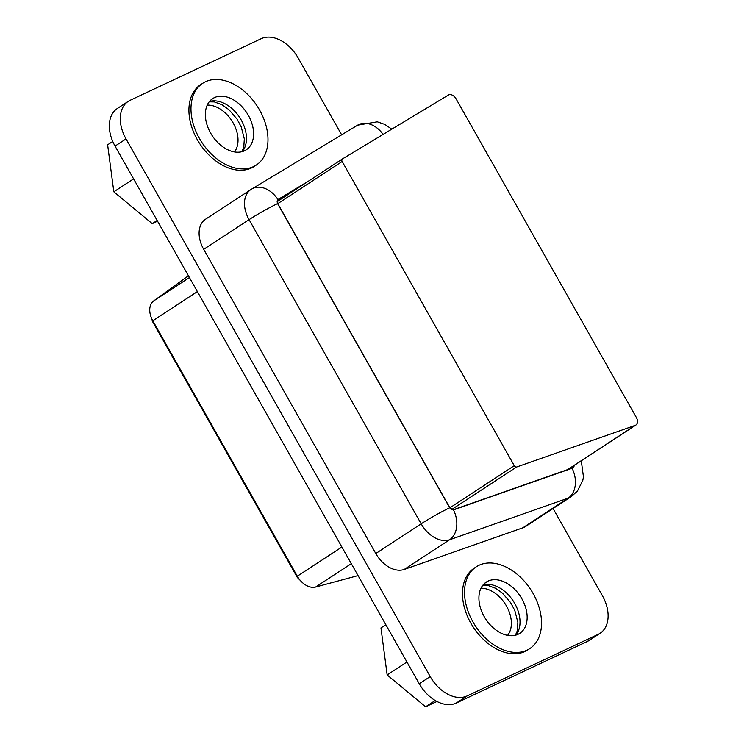 <?xml version="1.0" encoding="UTF-8"?>
<svg xmlns="http://www.w3.org/2000/svg" width="744" height="744" viewBox="0 0 744 744"><rect width="100%" height="100%" fill="white"/><g stroke="black" fill="none" stroke-linecap="round" stroke-linejoin="round"><path stroke-width="1.12" d="M341.645 134.822L298.186 58.023A33.396 22.618 56.8 0 0 261.209 38.697L130.2 100.263A33.396 22.618 56.8 0 0 128.312 101.314A33.396 22.618 56.8 0 0 126.024 138.933L430.209 676.575A33.396 22.618 56.8 0 0 467.195 695.9L598.204 634.334A33.396 22.618 56.8 0 0 600.082 633.284A33.396 22.618 56.8 0 0 602.37 595.665L553.071 508.524M574.666 465.121L572.08 468.274A23.157 16.805 70.7 0 1 568.165 498.136A31.174 21.111 -123.2 0 0 571.308 496.583L525.924 526.287A31.174 21.111 -123.2 0 1 522.781 527.831L404.187 569.467A26.719 18.088 -123.2 0 1 375.785 553.517L203.689 249.342A26.719 18.088 -123.2 0 1 205.521 219.248L250.905 189.553A26.719 18.088 -123.2 0 1 251.286 189.311A23.157 17.038 -121.1 0 1 251.686 189.06A23.157 17.038 -121.1 0 1 277.893 199.569L308.899 180.866M256.243 165.094L254.188 166.442A48.871 33.099 -123.2 0 1 251.426 167.977A48.871 33.099 -123.2 0 1 198.49 141.695A48.871 33.099 -123.2 0 1 200.657 84.649L202.712 83.3A48.871 33.099 -123.2 0 1 205.465 81.756A48.871 33.099 -123.2 0 1 258.41 108.038A48.871 33.099 -123.2 0 1 256.243 165.094A48.871 33.099 -123.2 0 1 253.49 166.628A48.871 33.099 -123.2 0 1 200.545 140.346A48.871 33.099 -123.2 0 1 202.712 83.3M529.793 648.601L527.738 649.949A48.871 33.099 -123.2 0 1 524.985 651.484A48.871 33.099 -123.2 0 1 472.04 625.202A48.871 33.099 -123.2 0 1 474.216 568.156L476.272 566.807A48.871 33.099 -123.2 0 1 479.024 565.273A48.871 33.099 -123.2 0 1 531.969 591.554A48.871 33.099 -123.2 0 1 529.793 648.601A48.871 33.099 -123.2 0 1 527.04 650.144A48.871 33.099 -123.2 0 1 474.095 623.863A48.871 33.099 -123.2 0 1 476.272 566.807M128.312 101.314L117.347 108.494A33.396 22.618 56.8 0 0 115.06 146.103L419.244 683.745A33.396 22.618 56.8 0 0 456.221 703.08L587.23 641.514A33.396 22.618 56.8 0 0 589.118 640.463L600.082 633.284M214.439 97.613A30.616 20.73 -123.2 0 1 247.603 114.074A30.616 20.73 -123.2 0 1 246.245 149.814A30.616 20.73 -123.2 0 1 244.516 150.781A30.616 20.73 -123.2 0 1 211.352 134.32A30.616 20.73 -123.2 0 1 212.71 98.58A30.616 20.73 -123.2 0 1 214.439 97.613L211.138 99.77M487.999 581.12A30.616 20.73 -123.2 0 1 521.163 597.59A30.616 20.73 -123.2 0 1 519.796 633.321A30.616 20.73 -123.2 0 1 518.075 634.288A30.616 20.73 -123.2 0 1 484.911 617.827A30.616 20.73 -123.2 0 1 486.269 582.087A30.616 20.73 -123.2 0 1 487.999 581.12L484.697 583.287M574.433 465.27A7.793 5.273 -123.2 0 1 572.768 467.688A7.793 5.273 -123.2 0 1 571.978 468.078L453.384 509.714A3.339 2.26 -123.2 0 1 449.832 507.724L277.735 203.549A3.339 2.26 -123.2 0 1 277.968 199.783A3.339 2.26 -123.2 0 1 278.014 199.755L303.85 184.177M188.409 275.754L153.692 300.92A17.809 12.062 56.8 0 0 150.669 315.847A17.809 12.062 56.8 0 0 152.799 320.766L297.312 576.2A17.809 12.062 56.8 0 0 302.817 582.952A17.809 12.062 56.8 0 0 315.633 587.025L358.05 575.596M150.669 315.847L152.799 322.031L297.321 577.465L302.817 582.952M456.035 98.775L636.371 417.514A6.677 4.52 -123.2 0 1 635.915 425.038A6.677 4.52 -123.2 0 1 635.236 425.373L516.643 467.009A2.223 1.507 -123.2 0 1 514.271 465.679L342.175 161.504A2.223 1.507 -123.2 0 1 342.333 158.993A2.223 1.507 -123.2 0 1 342.361 158.974L448.362 95.065A6.677 4.52 -123.2 0 1 456.035 98.775M385.848 624.728L380.965 627.927L387.159 674.938L425.596 706.8L435.221 700.504M425.596 706.8L436.951 701.462M387.159 674.938L406.931 662.002M133.595 178.876L113.823 191.812L107.629 144.801L112.744 141.453M113.823 191.812L152.26 223.674L157.133 220.484M152.26 223.674L157.542 221.191M207.241 105.099A28.505 19.297 -123.2 0 1 233.132 122.918A28.505 19.297 -123.2 0 1 234.49 151.934M480.987 588.216A28.505 19.297 -123.2 0 1 506.478 606.044A28.505 19.297 -123.2 0 1 507.594 635.367M587.23 641.514L598.204 634.334M467.195 695.9L456.221 703.08M115.06 146.103L126.024 138.933M419.244 683.745L430.209 676.575M572.08 468.274L453.477 509.91A23.157 16.805 70.7 0 1 449.571 539.772L568.165 498.136L522.781 527.831M453.477 509.91L449.692 507.789A23.157 1.618 150.5 0 0 421.169 523.822A26.719 18.088 -123.2 0 0 449.571 539.772L404.187 569.467M449.692 507.789L277.596 203.614A23.157 1.618 150.5 0 0 249.073 219.647L421.169 523.822L375.785 553.517M383.076 134.422A23.157 17.038 -121.1 0 0 357.678 125.15L250.905 189.553A26.719 18.088 -123.2 0 0 249.073 219.647L203.689 249.342M277.596 203.614L277.893 199.569M209.501 101.454A30.616 20.73 -123.2 0 1 239.698 117.505A30.616 20.73 -123.2 0 1 242.321 151.599M483.061 584.97A30.616 20.73 -123.2 0 1 513.248 601.022A30.616 20.73 -123.2 0 1 515.88 635.106M153.692 300.92L189.422 277.549M152.799 322.031L152.799 320.766L197.374 291.602M297.321 577.465L297.312 576.2L341.887 547.035M315.633 587.025L351.308 563.673M635.236 425.373L567.653 469.594M516.643 467.009L451.664 509.528M514.271 465.679L449.888 507.817M342.175 161.504L277.791 203.642M342.296 159.011L277.168 201.643L342.333 158.993M571.308 496.583L577.409 491.096L582.803 480.364L583.463 476.932L581.278 460.796M391.818 129.158L384.75 124.378L377.292 121.821L357.678 125.15M515.397 635.236L517.312 630.81L517.88 622.421L514.774 610.396L510.561 602.556L502.507 593.191L495.671 588.309L487.869 585.426L482.754 585.351M241.837 151.73L243.753 147.303L244.33 138.905L241.214 126.889L237.001 119.04L228.947 109.684L222.121 104.792L214.319 101.909L209.194 101.844M635.915 425.038L568.016 469.473"/></g></svg>
